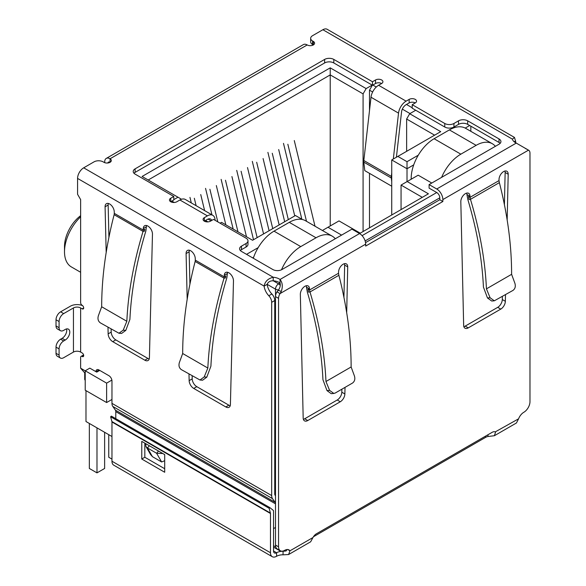 <?xml version="1.0" encoding="UTF-8"?>
<svg xmlns="http://www.w3.org/2000/svg" width="586" height="586" viewBox="0 0 586 586"><rect width="100%" height="100%" fill="white"/><g stroke="black" fill="none" stroke-linecap="round" stroke-linejoin="round"><path stroke-width="0.88" d="M330.218 225.976L330.218 67.851L142.076 176.474L181.045 198.976L181.045 199.423M148.185 180.005L330.218 74.905L363.078 93.877L366.133 88.581L330.218 67.851M275.501 490.343L274.739 489.903M111.963 399.454L106.615 402.545L106.615 383.134L85.219 370.777L85.219 390.195L106.615 402.545M84.714 373.07L84.714 379.164A4.322 2.498 0 0 0 85.219 380.329M258.177 247.622L246.538 254.346M220.094 223.193L221.552 222.358L252.573 240.267L295.447 215.516L302.361 219.508M171.874 201.093L174.262 202.47M205.503 220.504L207.884 221.882M173.786 199.636L177.99 197.211M366.133 88.581L372.169 85.102M412.214 107.78L406.479 104.469M376.271 87.028L372.857 85.058M415.73 110.249L409.695 113.735L406.633 119.024L434.607 135.176M418.279 155.187L407.014 161.692L397.85 156.396L440.716 131.645L409.695 113.735M469.679 125.514L465.218 128.085M341.601 235.111L327.999 227.251L339.001 220.9L360.251 233.169L428.417 193.812L407.167 181.543L418.177 175.192L431.779 183.044M111.963 452.399A4.322 2.498 120 0 0 111.963 452.407L111.963 436.519L85.981 421.517L85.981 390.635M407.014 181.631L407.014 168.753L391.734 159.927L391.734 214.989M252.654 257.877L253.613 257.32M372.359 85.212L369.495 90.171L372.645 91.987M402.333 109.135L409.995 113.559M391.734 159.927L397.85 156.396M413.709 164.886L407.014 168.753L407.014 161.692M470.829 126.173L470.829 131.315M495.588 146.207L494.972 145.848M401.058 209.605L401.058 185.073L407.167 181.543M401.058 185.073L422.301 197.343M322.403 230.488L327.999 227.251M335.492 238.634L334.877 238.282M99.73 370.403L96.734 372.132L89.805 368.133L85.219 370.777M111.875 380.094L106.615 383.134M406.633 119.024L406.633 151.32M363.078 231.536L363.078 93.877M369.495 90.171L369.495 110.659M369.495 173.361L369.495 227.829M80.634 215.692A26.582 15.346 120 0 0 64.504 246.494L64.504 251.782A33.072 19.096 -60 0 1 80.634 216.805M80.634 272.278L71.36 266.923A33.072 19.096 -60 0 1 64.504 251.782M204.624 210.608L200.734 194.552M194.318 198.258L196.12 205.693M189.959 197.379L191.3 202.91M225.837 224.834L216.329 185.55M209.905 189.256L217.802 221.867M211.949 214.835L205.547 188.377M246.486 236.759L231.917 176.554M225.493 180.254L237.982 231.844M233.162 229.06L221.134 179.375M263.568 233.924L247.504 167.552M241.088 171.259L257.151 237.63M253.511 239.725L236.722 170.372M315.012 226.218L294.275 140.552M287.851 144.259L306.507 221.303M301.849 219.215L283.492 143.372M294.751 215.919L278.687 149.547M272.263 153.254L288.327 219.625M284.693 221.728L267.905 152.375M279.163 224.921L263.092 158.55M256.675 162.256L272.739 228.628M269.099 230.73L252.317 161.377M441.61 177.368A32.42 18.715 -60 0 1 460.852 154.169L476.14 145.343A32.42 18.715 -60 0 1 492.35 143.738L465.599 128.297A32.42 18.715 120 0 0 449.389 129.902L434.109 138.728A32.42 18.715 120 0 0 411.182 178.437L411.182 179.228M492.35 143.738A32.42 18.715 -60 0 1 495.382 146.324M96.983 427.868L96.983 472.873L89.343 468.463L89.343 423.458M104.63 432.285L104.63 468.463L96.983 472.873M111.963 459.109L108.754 457.256L108.754 434.666M281.522 269.765A32.42 18.715 -60 0 1 300.757 246.603L316.037 237.777A32.42 18.715 -60 0 1 332.255 236.173L305.504 220.732A32.42 18.715 120 0 0 289.294 222.336L274.006 231.155A32.42 18.715 120 0 0 253.299 258.243M332.255 236.173A32.42 18.715 -60 0 1 335.287 238.751M514.142 141.761L515.534 140.955A10.804 6.241 -120 0 0 515.914 142.925M115.376 410.112L275.09 502.319A4.322 2.498 -60 0 1 275.501 503.85L115.786 411.636A4.322 2.498 120 0 0 115.376 410.112L112.783 406.42A8.644 4.988 120 0 1 111.963 403.366L111.963 380.995A4.322 2.498 60 0 0 108.908 375.699L98.975 369.964A4.322 2.498 -120 0 0 96.815 369.751A4.322 2.498 -120 0 0 95.914 371.663M275.09 502.319L272.497 498.635A8.644 4.988 -60 0 1 271.677 495.573L271.677 302.31A6.483 3.743 -120 0 0 268.813 295.747A10.804 6.241 60 0 1 264.118 286.107C264.982 281.522 268.007 278.562 273.208 277.244A10.804 6.241 180 0 1 280.049 279.471C282.503 282.569 282.921 286.539 281.309 291.381L280.027 293.601A6.483 3.743 120 0 0 278.555 298.34L278.555 546.819A8.644 4.988 120 0 0 280.35 550.774A8.644 4.988 120 0 0 284.671 550.349A8.644 4.988 -60 0 1 288.993 549.917A8.644 4.988 -60 0 1 289.967 550.818L288.583 554.546L283.053 554.817A8.644 4.988 0 0 0 276.592 556.275A8.644 4.988 -60 0 1 272.263 556.7A8.644 4.988 -60 0 1 270.476 552.745L111.963 461.226A8.644 4.988 120 0 0 113.757 465.181L272.263 556.7M104.704 162.659L104.704 161.868A7.567 4.366 60 0 1 106.271 158.403A7.567 4.366 60 0 1 110.051 158.777A4.322 2.498 180 0 1 111.318 160.542A4.322 2.498 180 0 1 108.652 162.849A4.322 2.498 180 0 1 103.942 162.307L103.173 161.868A6.483 3.743 -0 0 0 94.002 161.868L83.688 167.823A8.644 4.988 120 0 0 77.572 178.415L77.572 194.296L80.634 199.592L80.634 302.654A2.161 1.245 -120 0 0 82.157 305.306A2.161 1.245 60 0 1 83.571 307.211A2.161 1.245 60 0 1 83.241 308.939A2.161 1.245 60 0 1 82.157 308.837L80.634 307.95L80.634 352.069L82.157 352.955A2.161 1.245 60 0 1 83.571 354.86A2.161 1.245 60 0 1 83.241 356.588A2.161 1.245 60 0 1 82.157 356.486A2.161 1.245 -120 0 0 81.08 356.376A2.161 1.245 -120 0 0 80.634 357.365L80.634 368.198L85.219 370.843M106.183 252.471L105.084 206.799A6.483 3.743 60 0 1 106.432 203.679A6.483 3.743 60 0 1 111.369 205.364A6.483 3.743 60 0 1 114.255 211.802L114.292 213.363L143.262 230.093L143.05 231.389L144.559 231.14L144.793 229.207L143.262 230.093L143.299 228.569A6.483 3.743 60 0 1 144.639 225.742A6.483 3.743 60 0 1 149.694 227.544A6.483 3.743 60 0 1 152.463 234.151L149.408 357.687A6.483 3.743 60 0 1 148.068 360.507A6.483 3.743 60 0 1 144.823 360.192L112.724 341.66A6.483 3.743 60 0 1 108.146 333.866L107.985 327.274M187.19 299.241L186.092 253.57A6.483 3.743 60 0 1 187.432 250.449A6.483 3.743 60 0 1 192.376 252.126A6.483 3.743 60 0 1 195.255 258.572L195.292 260.133L224.27 276.863L224.05 278.152L225.566 277.911L225.793 275.977L224.27 276.863L224.299 275.339A6.483 3.743 60 0 1 225.639 272.512A6.483 3.743 60 0 1 230.701 274.307A6.483 3.743 60 0 1 233.47 280.921L230.408 404.457A6.483 3.743 60 0 1 229.067 407.277A6.483 3.743 60 0 1 225.83 406.955L193.732 388.423A6.483 3.743 60 0 1 189.146 380.636L188.992 374.044M288.583 554.546L310.639 541.808L312.968 537.545A6.483 3.743 -60 0 1 316.381 533.802L492.145 432.329A6.483 3.743 -60 0 1 495.39 432.007A6.483 3.743 -60 0 1 495.566 432.116L494.379 435.728L516.434 422.989L518.566 418.836A8.644 4.988 -60 0 1 523.862 412.251A8.644 4.988 120 0 0 529.978 401.666L529.978 153.18A6.483 3.743 120 0 0 528.631 150.214A6.483 3.743 120 0 0 528.499 150.148L516.259 143.094A10.804 6.241 180 0 1 512.398 139.146L514.479 137.424L515.534 140.955M514.479 137.424L327.2 29.3A8.644 4.988 120 0 0 322.879 29.725L312.565 35.687A6.483 3.743 -0 0 0 310.661 38.332A6.483 3.743 -0 0 0 312.565 40.976L313.327 41.423A4.322 2.498 180 0 1 314.594 43.188A4.322 2.498 180 0 1 311.928 45.488A4.322 2.498 180 0 1 307.211 44.946A7.567 4.366 -120 0 0 303.431 44.573L106.271 158.403M108.337 203.459A6.483 3.743 -120 0 0 108.146 205.034L108.923 237.352M111.128 329.09L111.201 332.101A6.483 3.743 -120 0 0 115.786 339.895L147.877 358.427A6.483 3.743 -120 0 0 149.21 358.962M146.551 225.522A6.483 3.743 -120 0 0 146.354 226.804L145.892 230.921C136.56 261.817 131.227 291.308 129.902 319.392L125.807 330.379L121.573 333.449L118.965 333.236L123.199 330.167L126.84 321.282C128.166 292.751 133.571 262.784 143.05 231.389L114.145 214.703L114.292 213.363M60.424 358.039A6.483 3.743 -60 0 1 59.083 355.072L56.022 353.307A6.483 3.743 120 0 0 57.369 356.273L60.424 358.039A6.483 3.743 -60 0 0 63.669 357.716L73.448 352.069A5.076 2.93 180 0 1 80.634 352.069M73.448 352.069L73.448 307.95A5.076 2.93 180 0 1 80.634 307.95M73.448 307.95L63.669 313.598A6.483 3.743 120 0 0 59.083 321.538L59.083 327.721A6.483 3.743 120 0 0 60.424 330.687A6.483 3.743 120 0 0 63.669 330.365L65.193 329.479A6.483 3.743 -60 0 1 68.437 329.164A6.483 3.743 -60 0 1 69.434 334.357A6.483 3.743 -60 0 1 65.193 340.07L63.669 340.957A6.483 3.743 120 0 0 59.083 348.897L59.083 355.072M63.669 313.598L60.607 311.833L70.393 306.185A9.405 5.428 180 0 1 82.626 305.658M77.572 178.415L264.118 286.107L267.172 284.349A10.804 6.241 -120 0 0 271.867 293.982L268.813 295.747M271.677 302.31L274.739 300.545A6.483 3.743 -120 0 0 271.867 293.982M275.501 495.844L275.149 495.338A4.322 2.498 -60 0 1 274.739 493.815L274.739 300.545M115.786 411.636L115.786 418.668M98.807 370.931L98.975 369.964L95.972 371.692M85.219 373.443L80.634 368.198M192.135 375.853L192.208 378.871A6.483 3.743 -120 0 0 196.786 386.665L228.884 405.19A6.483 3.743 -120 0 0 230.217 405.732M227.551 272.292A6.483 3.743 -120 0 0 227.361 273.574L226.899 277.691C217.56 308.58 212.235 338.071 210.909 366.155L206.814 377.15L202.58 380.211L199.973 379.999L204.206 376.937L207.847 368.052C209.165 339.514 214.571 309.555 224.05 278.152L195.153 261.473L195.292 260.133M189.344 250.229A6.483 3.743 -120 0 0 189.146 251.804L189.923 284.122M273.53 528.609L275.501 527.473M278.687 289.887A4.322 2.498 180 0 1 275.501 289.154L267.172 284.349C268.088 281.961 270.102 280.767 273.208 280.775A10.804 6.241 -0 0 1 280.049 283.001L280.049 279.471L359.562 233.565L351.922 229.148L281.998 269.523A6.483 3.743 180 0 1 272.827 269.523L241.491 251.431A6.483 3.743 180 0 1 239.593 248.786A6.483 3.743 180 0 1 241.491 246.135L246.076 243.49A6.483 3.743 -0 0 0 247.981 240.846A6.483 3.743 -0 0 0 246.076 238.194L213.524 219.398L210.469 221.164A4.322 2.498 180 0 1 205.759 221.706A4.322 2.498 180 0 1 203.086 219.398A4.322 2.498 180 0 1 204.353 217.633L207.407 215.868A10.804 6.241 -60 0 1 212.813 215.333A10.804 6.241 -60 0 1 214.981 219.098L215.143 220.336M212.813 215.333L185.301 199.452A10.804 6.241 120 0 0 179.902 199.987L176.84 201.752A4.322 2.498 180 0 1 172.13 202.295A4.322 2.498 180 0 1 169.464 199.987A4.322 2.498 180 0 1 170.731 198.222L173.786 196.457L135.117 174.13A6.483 3.743 180 0 1 133.22 171.486A6.483 3.743 180 0 1 135.117 168.841L324.637 59.42A6.483 3.743 180 0 1 333.808 59.42L372.476 81.747L375.531 79.982A4.322 2.498 180 0 1 380.241 79.44A4.322 2.498 180 0 1 382.914 81.747A4.322 2.498 180 0 1 381.647 83.512L378.593 85.278A10.804 6.241 120 0 0 371.019 97.239L398.531 113.127A10.804 6.241 -60 0 1 406.098 101.158L409.16 99.393A4.322 2.498 180 0 1 413.87 98.851A4.322 2.498 180 0 1 416.536 101.158A4.322 2.498 180 0 1 415.269 102.924L412.214 104.689L444.767 123.485A6.483 3.743 -0 0 0 453.938 123.485L458.523 120.833A6.483 3.743 180 0 1 467.694 120.833L499.023 138.926A6.483 3.743 180 0 1 500.927 141.57A6.483 3.743 180 0 1 499.023 144.222L429.099 184.59L436.746 189A8.644 4.988 60 0 1 442.855 199.592L528.499 150.148L525.21 148.368M310.661 38.332L310.661 41.862A6.483 3.743 -0 0 0 312.565 44.507L312.565 40.976M114.145 214.703A302.603 174.709 120 0 0 113.933 215.465C105.788 247.285 101.7 277.713 101.671 306.756L126.84 321.282M60.607 311.833A6.483 3.743 120 0 0 56.022 319.773L59.083 321.538M281.309 291.381L278.306 290.319C280.108 287.697 280.687 285.257 280.049 283.001L278.555 283.858L273.208 280.775L273.208 277.244L83.688 167.823M195.153 261.473A302.603 174.709 120 0 0 194.94 262.235C186.795 294.055 182.707 324.483 182.678 353.519L207.847 368.052M359.562 233.565A8.644 4.988 60 0 1 365.671 244.15L365.671 246.069L442.855 201.511L439.8 199.745L365.539 242.619M313.327 41.423L313.327 44.946L312.565 44.507M429.099 184.59L429.099 188.121L436.746 192.53A4.322 2.498 60 0 1 439.8 197.826L439.8 199.745M442.855 201.511L442.855 199.592M500.158 143.336A6.483 3.743 -0 0 0 499.023 142.457L467.694 124.364A6.483 3.743 -0 0 0 458.523 124.364L453.938 127.016L453.938 123.485M412.214 104.689L412.214 108.22L444.767 127.016A6.483 3.743 -0 0 0 453.938 127.016M415.269 102.924A4.322 2.498 -0 0 0 409.16 102.924L406.098 104.689A6.483 3.743 -60 0 0 401.557 111.867L396.4 157.231M381.647 83.512A4.322 2.498 -0 0 0 375.531 83.512L372.476 85.278L372.476 81.747M333.808 59.42L333.808 62.951L372.476 85.278M333.808 62.951A6.483 3.743 -0 0 0 324.637 62.951L324.637 59.42M135.117 168.841L135.117 172.372L324.637 62.951M135.117 172.372A6.483 3.743 -0 0 0 133.982 173.251M173.786 196.457L173.786 199.987L170.731 201.752L170.731 198.222M246.076 243.49L246.076 247.021A6.483 3.743 -0 0 0 247.981 244.369L247.981 240.846M246.076 247.021L241.491 249.665A6.483 3.743 -0 0 0 240.363 250.552M101.671 306.756L98.345 315.817C97.503 318.894 98.155 321.231 100.301 322.835L118.965 333.236M56.022 353.307L56.022 347.132L59.083 348.897M63.669 340.957L60.607 339.191A6.483 3.743 120 0 0 56.022 347.132M60.607 339.191L62.138 338.305A6.483 3.743 120 0 0 66.526 328.944M59.083 327.721L56.022 325.955A6.483 3.743 120 0 0 57.369 328.922L60.424 330.687M56.022 325.955L56.022 319.773M182.678 353.519L179.353 362.588C178.503 365.657 179.155 368.001 181.308 369.605L199.973 379.999M164.695 460.721L161.633 461.973L152.463 456.677L150.595 454.568L145.951 446.525L145.68 443.631M211.736 220.431A6.483 3.743 -60 0 0 210.652 219.076A6.483 3.743 -60 0 0 207.407 219.398L204.353 221.164L204.353 217.633M278.306 290.319L276.973 291.835L280.027 293.601L365.671 244.15M345.015 387.383L344.868 393.96A6.483 3.743 -60 0 1 340.29 401.762L307.767 420.536A6.483 3.743 -60 0 1 304.522 420.858A6.483 3.743 -60 0 1 303.182 418.03L300.34 294.231A6.483 3.743 -60 0 1 303.167 287.704A6.483 3.743 -60 0 1 308.163 285.968A6.483 3.743 -60 0 1 309.503 288.935L309.533 289.997L308.002 289.118L308.492 292.099L309.987 291.967L309.533 289.997L338.518 273.259L338.547 272.168A6.483 3.743 -60 0 1 341.374 265.641A6.483 3.743 -60 0 1 346.37 263.905A6.483 3.743 -60 0 1 347.718 266.872L346.692 312.668M505.498 294.729L505.352 301.307A6.483 3.743 -60 0 1 500.766 309.108L468.243 327.882A6.483 3.743 -60 0 1 465.006 328.204A6.483 3.743 -60 0 1 463.658 325.377L460.816 201.577A6.483 3.743 -60 0 1 463.643 195.05A6.483 3.743 -60 0 1 468.646 193.314A6.483 3.743 -60 0 1 469.987 196.281L470.009 197.343L468.485 196.464L468.968 199.445L470.47 199.313L470.009 197.343L499.001 180.605L499.023 179.514A6.483 3.743 -60 0 1 501.858 172.987A6.483 3.743 -60 0 1 506.853 171.251A6.483 3.743 -60 0 1 508.194 174.225L507.168 220.021M391.734 172.914L391.338 176.408L363.825 160.52L371.019 97.239M398.531 113.127L393.316 159.011M162.769 453.498L156.609 453.264L161.633 461.973M152.463 456.677L147.438 447.968L145.951 446.525M149.357 445.756L147.438 447.968L156.609 453.264L158.528 451.052M107.839 162.989A3.245 1.875 60 0 1 108.432 162.146A3.245 1.875 60 0 1 110.051 162.307L110.051 158.777L307.211 44.946M276.973 291.835A6.483 3.743 120 0 0 275.501 296.575L278.555 298.34M494.379 435.728L487.992 436.489A6.483 3.743 0 0 0 485.596 437.368L313.415 536.776M518.566 418.836L495.207 431.911M312.968 537.545L289.967 550.818L287.726 549.529M278.555 546.819L275.501 545.053A8.644 4.988 120 0 0 277.288 549.009L280.35 550.774M275.501 545.053L275.501 289.154A4.322 2.498 120 0 1 278.555 283.858A4.322 2.498 60 0 1 280.225 285.397M303.38 419.312A6.483 3.743 120 0 0 304.705 418.77L337.228 399.996A6.483 3.743 120 0 0 341.814 392.195L341.88 389.192M343.938 297.366L344.656 265.106L347.718 266.872M344.656 265.106A6.483 3.743 120 0 0 344.458 263.685M338.869 275.295L309.987 291.975C319.363 323.252 324.688 353.102 325.963 381.508L351.131 366.975C351.146 338.203 347.168 308.046 339.199 276.497A302.603 174.709 -120 0 0 338.869 275.295L338.518 273.259M325.963 381.508L329.603 390.393L326.995 390.606L322.937 379.706C321.685 351.93 316.491 322.761 307.357 292.194L306.449 287.169L309.503 288.935M306.449 287.169A6.483 3.743 120 0 0 306.251 285.748M499.345 182.649L470.47 199.321C479.839 230.598 485.164 260.448 486.439 288.854L511.607 274.321C511.629 245.549 507.652 215.392 499.682 183.843A302.603 174.709 -120 0 0 499.345 182.649L499.001 180.605M511.607 274.321L514.933 283.39C515.783 286.466 515.131 288.803 512.984 290.407L494.313 300.808L490.079 297.739L487.471 297.952L483.421 287.052C482.161 259.276 476.967 230.108 467.84 199.54L466.932 194.515L469.987 196.281M466.932 194.515A6.483 3.743 120 0 0 466.734 193.094M463.856 326.658A6.483 3.743 120 0 0 465.189 326.116L497.712 307.342A6.483 3.743 120 0 0 502.297 299.541L502.363 296.538M504.414 204.712L505.139 172.46L508.194 174.225M505.139 172.46A6.483 3.743 120 0 0 504.942 171.031M391.734 186.202L364.778 170.636L363.811 162.146L391.323 178.027A7.567 4.366 -60 0 1 391.338 176.408M391.323 178.027L391.734 181.638M363.825 160.52A7.567 4.366 120 0 0 363.811 162.146M487.992 434.724L487.992 436.489M287.177 549.522L286.078 550.972L283.053 551.287L283.053 554.817M111.963 461.226L111.963 421.979A2.161 1.245 120 0 0 111.911 421.554L110.629 416.771L111.369 416.119L269.882 507.637L273.376 510.45A6.483 3.743 -60 0 1 273.53 511.732L273.53 550.979A4.322 2.498 120 0 0 274.424 552.957A4.322 2.498 120 0 0 276.592 552.745A8.644 4.988 180 0 1 283.053 551.287L284.708 550.327M329.603 390.393L333.837 393.455L335.287 393.001L352.501 383.061C354.655 381.457 355.306 379.113 354.457 376.044L351.131 366.975M490.079 297.739L486.439 288.854M326.995 390.606L331.229 393.675L333.837 393.455M487.471 297.952L491.705 301.021L494.313 300.808M164.695 472.257L164.695 454.604L141.768 441.375L141.768 459.021L164.695 472.257M111.911 421.554L270.424 513.072A2.161 1.245 -60 0 1 270.476 513.497L270.476 552.745M144.823 443.133L144.823 457.256L164.695 468.727M141.768 459.021L144.823 457.256M269.882 507.637L269.142 508.289L270.424 513.072M110.629 416.771L269.142 508.289M365.137 240.934L439.8 197.826M436.746 192.53L362.075 235.638M273.53 547.148L279.449 550.562A4.322 2.498 -60 0 1 278.841 549.91M273.53 545.683L275.772 546.972M411.182 178.437L411.87 178.833M460.852 154.169L434.109 138.728M449.389 129.902L476.14 145.343M300.757 246.603L274.006 231.155M289.294 222.336L316.037 237.777M111.963 403.366L271.677 495.573M322.879 29.725L512.398 139.146M111.201 332.101L108.146 333.866M105.084 206.799L108.146 205.034M115.786 339.895L112.724 341.66M147.877 358.427L144.823 360.192M143.299 228.569L146.354 226.804M82.157 356.486L83.688 355.599M83.688 307.95L82.157 308.837M112.783 406.42L272.497 498.635M189.146 380.636L192.208 378.871M196.786 386.665L193.732 388.423M228.884 405.19L225.83 406.955M224.299 275.339L227.361 273.574M189.146 251.804L186.092 253.57M207.407 215.868L179.902 199.987M378.593 85.278L406.098 101.158M436.746 189L516.259 143.094M499.023 142.457L499.023 138.926M467.694 124.364L467.694 120.833M458.523 124.364L458.523 120.833M444.767 123.485L444.767 127.016M409.16 99.393L409.16 102.924M375.531 83.512L375.531 79.982M241.491 249.665L241.491 246.135M125.807 330.379L123.199 330.167M62.138 338.305L65.193 340.07M206.814 377.15L204.206 376.937M211.063 220.819L208.052 219.083M304.705 418.77L307.767 420.536M337.228 399.996L340.29 401.762M341.814 392.195L344.868 393.96M465.189 326.116L468.243 327.882M497.712 307.342L500.766 309.108M502.297 299.541L505.352 301.307M485.596 436.109L485.596 437.368M273.53 550.979L276.592 552.745L276.592 556.275M111.963 421.979L270.476 513.497M279.449 550.562A4.322 4.322 0 0 0 281.353 551.133M81.08 356.376L83.593 354.926M527.993 149.848L525.576 148.448"/></g></svg>
